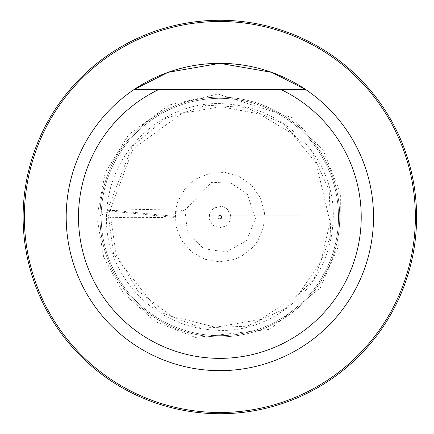 <?xml version="1.0" encoding="UTF-8"?>
<svg xmlns="http://www.w3.org/2000/svg" width="434" height="434" viewBox="0 0 434 434"><rect width="100%" height="100%" fill="white"/><g stroke="black" fill="none" stroke-linecap="round" stroke-linejoin="round"><path stroke-width="0.33" stroke-dasharray="2.17 1.63" d="M175.352 211.461L176.025 226.51L181.613 240.441L191.611 251.856L204.68 259.217L219.523 261.859L234.349 259.44L241.201 256.451L253.027 247.206L257.563 241.315L263.471 227.514L264.485 212.497L260.487 198.007L251.866 185.562L239.682 176.752L225.273 172.466L210.24 173.193L196.309 178.824L190.271 183.278L185.106 188.627L177.69 201.685L175.352 211.461L184.889 210.202L141.321 209.427L106.829 210.718C101.453 267.626 148.591 326.232 213.577 330.024C270.485 335.406 329.091 288.268 332.883 223.282C338.265 166.374 291.122 107.768 226.141 103.976C169.233 98.594 110.627 145.732 106.829 210.718L107.561 209.747L174.978 216.43L174.251 217.401L106.829 210.718L109.683 211.38L96.923 216.951L128.931 217.651L164.698 217.488L165.175 209.85L164.698 217.488M99.972 217A119.887 119.887 0 0 0 279.8 320.824A119.887 119.887 0 0 0 279.8 113.176A119.887 119.887 0 0 0 99.972 217A119.887 119.887 0 0 1 279.8 113.176A119.887 119.887 0 0 1 279.8 320.824A119.887 119.887 0 0 1 99.972 217A119.887 119.887 0 0 0 279.8 320.824A119.887 119.887 0 0 0 279.8 113.176A119.887 119.887 0 0 0 99.972 217A119.887 119.887 0 0 0 279.8 320.824A119.887 119.887 0 0 0 279.8 113.176A119.887 119.887 0 0 0 99.972 217A119.887 119.887 0 0 0 279.8 320.824A119.887 119.887 0 0 0 279.8 113.176A119.887 119.887 0 0 0 99.972 217M305.91 89.697A153.658 153.658 0 0 1 373.517 217A153.658 153.658 0 0 1 147.788 352.712A153.658 153.658 0 0 1 133.802 89.697M101.203 217A118.656 118.656 0 0 0 279.187 319.76A118.656 118.656 0 0 0 279.187 114.24A118.656 118.656 0 0 0 101.203 217A118.656 118.656 0 0 0 279.187 319.76A118.656 118.656 0 0 0 279.187 114.24A118.656 118.656 0 0 0 101.203 217M23.121 217A196.732 196.732 0 0 0 318.225 387.378A196.732 196.732 0 0 0 318.225 46.622A196.732 196.732 0 0 0 23.121 217M281.319 89.697L158.394 89.697M209.204 215.156L300.122 215.156L209.204 215.156M184.889 210.202L187.428 231.751L203.448 248.633L226.119 252.073L246.539 240.62L255.447 218.703L247.375 194.356L231.23 183.224L211.683 182.329L184.889 210.202M107.556 209.758L132.05 146.605L165.278 118.585L206.644 105.24L245.508 107.42L281.297 122.713L311.71 151.976L329.2 190.38L330.8 235.884L314.238 278.297L285.214 308.617L247.098 326.189L201.305 328.001L158.594 311.4L113.556 253.939L107.556 209.758M109.683 211.38L132.945 149.063L182.009 113.377L220.586 106.683L259.076 113.887L291.914 133.466L316.098 163.07L330.062 222.013L321.149 260.704L299.118 293.731L260.883 319.408L215.492 327.231L171.37 316.093L137.86 290.796L116.22 254.818L109.683 211.38M96.923 216.951L105.18 172.803L128.708 134.551L169.146 105.001L218.031 94.107L292.245 117.674L323.406 150.739L340.386 192.875L340.099 242.438L320.276 287.867L269.796 329.346L195.343 337.435L155.301 321.583L123.175 292.912L103.666 257.145L96.923 216.951M220.749 219.067L219.045 218.66L218.145 217.716L218.036 215.188L217.787 217.928L218.194 216.186L220.385 215.166L219.875 215.118L221.568 216.284L221.682 218.812L221.931 216.072L221.519 217.814L220.575 218.714L218.042 218.823L220.749 219.067M230.134 220.581L226.054 225.94L219.36 227.866L212.671 225.159L209.183 219.099L209.644 213.251L213.642 208.07L221.769 206.291L227.085 208.873L230.525 214.868L230.134 220.581M218.519 218.617L219.479 218.828L217.944 216.913L217.998 218.335L218.242 215.649L218.031 216.62L219.62 215.15L220.418 215.231L221.774 217.087L221.72 215.665L221.476 218.351L221.687 217.38L219.767 218.915L221.194 218.861L218.519 218.617"/><path stroke-width="0.65" d="M281.319 89.697A141.365 141.365 0 0 1 330.35 305.178A141.365 141.365 0 0 1 109.368 305.178A141.365 141.365 0 0 1 158.394 89.697L305.91 89.697A153.658 153.658 0 0 1 373.517 217A153.658 153.658 0 0 1 147.788 352.712A153.658 153.658 0 0 1 133.802 89.697A153.658 153.658 0 0 1 305.91 89.697L281.319 89.697M133.802 89.697L158.394 89.697L133.802 89.697L168.045 72.342L219.843 63.342L271.668 72.337L305.91 89.697M24.353 217A195.506 195.506 0 0 1 317.612 47.686A195.506 195.506 0 0 1 317.612 386.314A195.506 195.506 0 0 1 24.353 217M23.121 217A196.732 196.732 0 0 1 318.225 46.622A196.732 196.732 0 0 1 318.225 387.378A196.732 196.732 0 0 1 23.121 217"/></g></svg>
